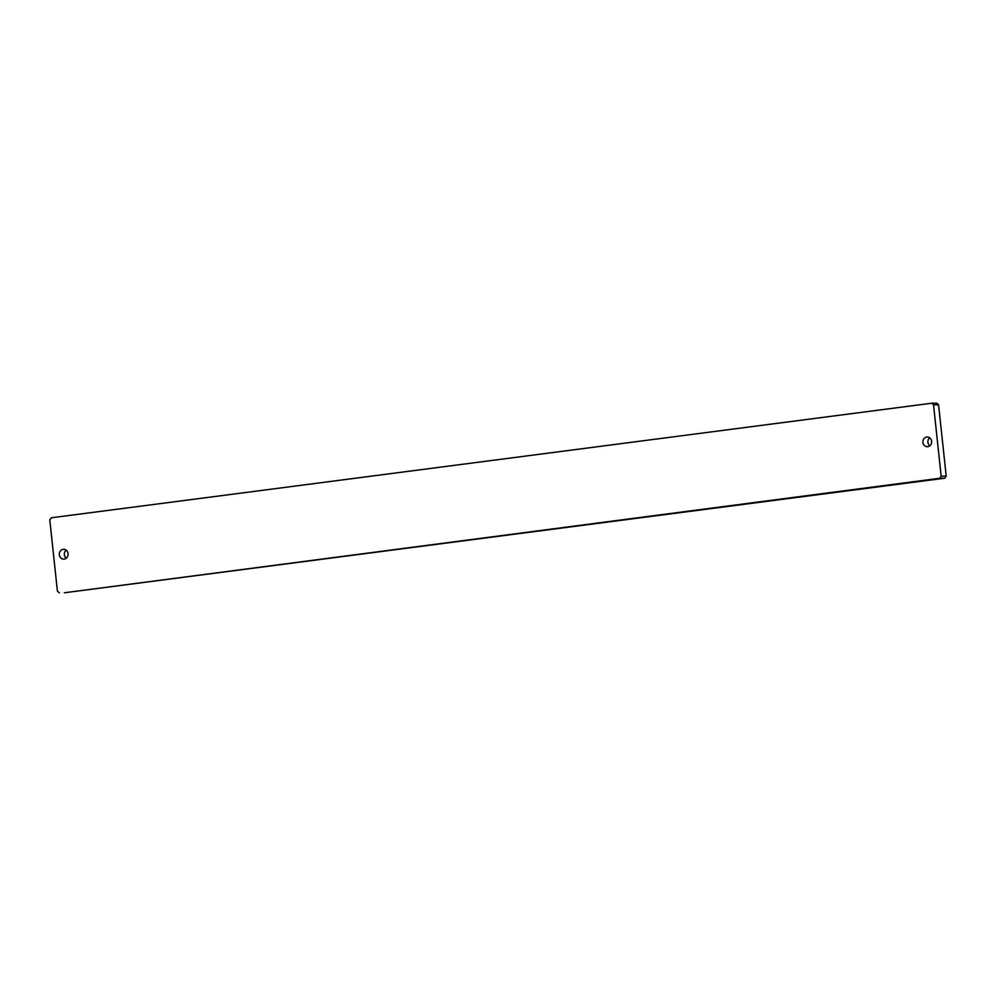 <?xml version="1.0" encoding="UTF-8"?>
<svg xmlns="http://www.w3.org/2000/svg" width="996" height="996" viewBox="0 0 996 996"><rect width="100%" height="100%" fill="white"/><g stroke="black" fill="none" stroke-linecap="round" stroke-linejoin="round"><path stroke-width="1.49" d="M929.841 445.835A4.905 4.395 89.3 0 1 929.741 437.779M931.634 441.278A4.905 4.395 89.3 0 1 922.906 442.411A4.905 4.395 89.3 0 1 931.634 441.278M66.259 558.221A4.905 4.395 89.3 0 1 66.159 550.166M68.064 553.652A4.905 4.395 89.3 0 1 59.324 554.784A4.905 4.395 89.3 0 1 68.064 553.652M59.299 592.844L57.419 591.188L49.8 519.887L51.282 517.796L931.658 403.218L936.701 403.156L938.581 404.812L933.538 404.886L941.158 476.175L946.2 476.113L944.718 478.205L64.342 592.782L939.676 478.279L941.158 476.175M938.581 404.812L946.2 476.113M944.718 478.205L939.676 478.279M933.538 404.886L931.658 403.218"/></g></svg>
